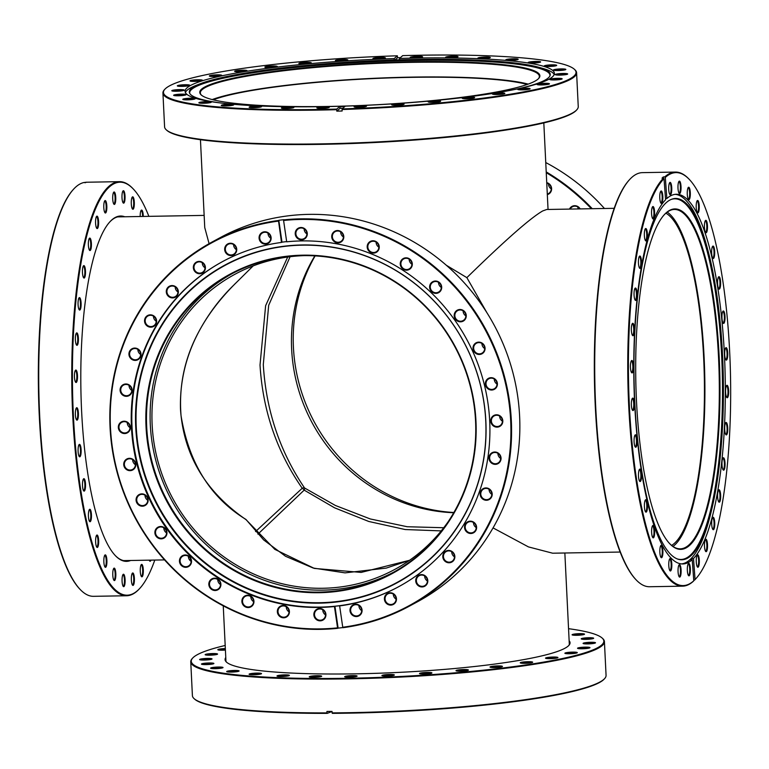 <?xml version="1.0" encoding="UTF-8"?>
<svg xmlns="http://www.w3.org/2000/svg" width="769" height="769" viewBox="0 0 769 769"><rect width="100%" height="100%" fill="white"/><g stroke="black" fill="none" stroke-linecap="round" stroke-linejoin="round"><path stroke-width="1.15" d="M665.887 213.176A167.825 41.449 -91 0 1 703.635 357.364A167.825 41.449 -91 0 1 671.616 545.413M255.558 531.571L302.227 488.257C276.869 451.816 262.796 410.733 260.018 365.015L265.622 305.697L287.683 257.029M290.105 256.711L268.679 305.303L263.296 364.612C266.064 410.338 279.81 451.451 304.553 487.979L335.419 505.493L370.283 518.96L407.234 526.736L443.742 527.736M453.739 512.74A167.825 161.307 61.6 0 1 291.653 349.28A167.825 161.307 61.6 0 1 314.848 255.875M246.455 520.007L246.455 520.007A2.711 2.711 0 0 0 245.744 519.315L245.744 519.315A2.711 1.307 -56.2 0 1 246.003 519.633A2.711 1.692 -35 0 1 246.455 520.007L263.632 539.905L285.568 556.295L313.233 568.051L345.041 572.876L386.278 568.089L409.55 560.303L361.151 572.415L314.348 568.416L274.841 549.374L246.003 519.633C205.458 491.66 183.628 454.912 180.494 409.387C179.158 363.641 197.162 321.971 234.497 284.376L253.184 265.891L234.689 284.174A2.711 2.076 -142.3 0 1 234.497 284.376A2.711 0.923 45.6 0 1 234.439 284.453A2.711 2.711 0 0 0 234.689 284.174A2.711 2.076 -142.3 0 0 234.843 283.934M448.135 521.766A167.825 161.307 61.6 0 1 394.564 569.541A167.825 161.307 61.6 0 1 152.137 424.719A167.825 161.307 61.6 0 1 234.92 274.283A167.825 161.307 61.6 0 1 304.236 255.625M493.064 527.909L528.447 546.903L552.651 553.209L620.131 552.046M614.21 208.322L546.721 209.485L542.703 210.946C530.562 217.896 505.281 240.13 466.86 277.647L486.902 312.695M473.531 523.458L474.089 522.939M466.86 277.647L446.366 265.286M343.397 236.439L342.705 236.419M209.091 243.667L204.746 227.576L200.449 139.708M213.244 99.826A167.825 20.667 177.2 0 1 369.562 78.746A167.825 20.667 177.2 0 1 527.188 84.475M441.223 530.898L405.157 529.533L368.774 521.469L334.515 507.79L304.178 490.122L257.913 534.157M302.227 488.257A2.711 0.923 45.6 0 1 304.178 490.122A2.711 1.307 -56.2 0 0 304.553 487.979A2.711 1.692 -35 0 0 302.227 488.257M569.137 640.712A172.698 21.263 177.2 0 1 568.849 645.422A172.698 21.263 177.2 0 1 355.634 673.836A172.698 21.263 177.2 0 1 226.528 662.167A172.698 21.263 177.2 0 1 225.778 657.505M225.846 658.908A172.16 21.196 -2.8 0 0 225.634 660.11A172.16 21.196 -2.8 0 0 226.817 662.417M225.182 645.479A206.534 25.435 -2.8 0 0 192.711 658.024A206.534 25.435 -2.8 0 0 347.415 678.277A206.534 25.435 -2.8 0 0 602.098 638.001A206.534 25.435 -2.8 0 0 568.551 628.686M602.098 638.001L602.656 638.501A207.072 25.492 177.2 0 1 604.415 641.586A207.072 25.492 177.2 0 1 347.309 678.883A207.072 25.492 177.2 0 1 190.75 661.811A207.072 25.492 177.2 0 1 192.202 658.572L192.711 658.024M313.954 677.345A6.229 0.769 177.2 0 1 309.301 676.931A6.229 0.769 177.2 0 1 316.982 675.711A6.229 0.769 177.2 0 1 321.644 676.326A6.229 0.769 177.2 0 1 313.954 677.345M320.981 676.624A5.681 0.702 -2.8 0 0 316.876 676.326A5.681 0.702 -2.8 0 0 309.994 677.162M281.685 676.518A6.229 0.769 177.2 0 1 277.032 676.095A6.229 0.769 177.2 0 1 284.703 674.884A6.229 0.769 177.2 0 1 289.365 675.49A6.229 0.769 177.2 0 1 281.685 676.518M288.702 675.788A5.681 0.702 -2.8 0 0 284.597 675.49A5.681 0.702 -2.8 0 0 277.715 676.326M253.799 674.74A6.229 0.769 177.2 0 1 249.146 674.317A6.229 0.769 177.2 0 1 256.827 673.106A6.229 0.769 177.2 0 1 261.489 673.711A6.229 0.769 177.2 0 1 253.799 674.74M260.826 674.009A5.681 0.702 -2.8 0 0 256.721 673.711A5.681 0.702 -2.8 0 0 249.838 674.548M231.382 672.087A6.229 0.769 177.2 0 1 226.73 671.664A6.229 0.769 177.2 0 1 234.41 670.453A6.229 0.769 177.2 0 1 239.072 671.068A6.229 0.769 177.2 0 1 231.382 672.087M238.409 671.366A5.681 0.702 -2.8 0 0 234.305 671.058A5.681 0.702 -2.8 0 0 227.422 671.895M215.301 668.665A6.229 0.769 177.2 0 1 210.648 668.242A6.229 0.769 177.2 0 1 218.319 667.031A6.229 0.769 177.2 0 1 222.991 667.636A6.229 0.769 177.2 0 1 215.301 668.665M222.318 667.934A5.681 0.702 -2.8 0 0 218.213 667.636A5.681 0.702 -2.8 0 0 211.34 668.472M206.159 664.599A6.229 0.769 177.2 0 1 201.507 664.176A6.229 0.769 177.2 0 1 209.178 662.965A6.229 0.769 177.2 0 1 213.849 663.58A6.229 0.769 177.2 0 1 206.159 664.599M213.176 663.868A5.681 0.702 -2.8 0 0 209.072 663.57A5.681 0.702 -2.8 0 0 202.199 664.406M204.314 660.052A6.229 0.769 177.2 0 1 199.661 659.629A6.229 0.769 177.2 0 1 207.342 658.418A6.229 0.769 177.2 0 1 212.004 659.023A6.229 0.769 177.2 0 1 204.314 660.052M211.34 659.321A5.681 0.702 -2.8 0 0 207.236 659.023A5.681 0.702 -2.8 0 0 200.353 659.86M209.841 655.188A6.229 0.769 177.2 0 1 205.188 654.765A6.229 0.769 177.2 0 1 212.859 653.554A6.229 0.769 177.2 0 1 217.531 654.169A6.229 0.769 177.2 0 1 209.841 655.188M216.858 654.467A5.681 0.702 -2.8 0 0 212.753 654.159A5.681 0.702 -2.8 0 0 205.881 654.996M225.413 650.074A6.229 0.769 177.2 0 1 222.52 650.209A6.229 0.769 177.2 0 1 217.867 649.786A6.229 0.769 177.2 0 1 225.336 648.575M225.365 649.18A5.681 0.702 -2.8 0 0 218.559 650.016M576.788 635.29A6.229 0.769 177.2 0 1 572.136 634.877A6.229 0.769 177.2 0 1 579.816 633.656A6.229 0.769 177.2 0 1 584.478 634.271A6.229 0.769 177.2 0 1 576.788 635.29M583.815 634.569A5.681 0.702 -2.8 0 0 579.711 634.271A5.681 0.702 -2.8 0 0 572.828 635.107M585.93 639.356A6.229 0.769 177.2 0 1 581.277 638.943A6.229 0.769 177.2 0 1 588.958 637.722A6.229 0.769 177.2 0 1 593.62 638.337A6.229 0.769 177.2 0 1 585.93 639.356M592.957 638.635A5.681 0.702 -2.8 0 0 588.852 638.328A5.681 0.702 -2.8 0 0 581.97 639.174M587.776 643.913A6.229 0.769 177.2 0 1 583.123 643.49A6.229 0.769 177.2 0 1 590.794 642.278A6.229 0.769 177.2 0 1 595.466 642.884A6.229 0.769 177.2 0 1 587.776 643.913M594.793 643.182A5.681 0.702 -2.8 0 0 590.698 642.884A5.681 0.702 -2.8 0 0 583.815 643.72M582.248 648.767A6.229 0.769 177.2 0 1 577.596 648.344A6.229 0.769 177.2 0 1 585.276 647.133A6.229 0.769 177.2 0 1 589.938 647.748A6.229 0.769 177.2 0 1 582.248 648.767M589.275 648.046A5.681 0.702 -2.8 0 0 585.171 647.738A5.681 0.702 -2.8 0 0 578.288 648.584M569.569 653.756A6.229 0.769 177.2 0 1 564.917 653.333A6.229 0.769 177.2 0 1 572.597 652.122A6.229 0.769 177.2 0 1 577.259 652.727A6.229 0.769 177.2 0 1 569.569 653.756M576.587 653.025A5.681 0.702 -2.8 0 0 572.492 652.727A5.681 0.702 -2.8 0 0 565.609 653.563M550.22 658.668A6.229 0.769 177.2 0 1 545.567 658.245A6.229 0.769 177.2 0 1 553.247 657.034A6.229 0.769 177.2 0 1 557.909 657.639A6.229 0.769 177.2 0 1 550.22 658.668M557.246 657.937A5.681 0.702 -2.8 0 0 553.142 657.639A5.681 0.702 -2.8 0 0 546.259 658.475M524.948 663.33A6.229 0.769 177.2 0 1 520.296 662.907A6.229 0.769 177.2 0 1 527.967 661.696A6.229 0.769 177.2 0 1 532.638 662.301A6.229 0.769 177.2 0 1 524.948 663.33M531.965 662.599A5.681 0.702 -2.8 0 0 527.87 662.301A5.681 0.702 -2.8 0 0 520.988 663.138M494.717 667.55A6.229 0.769 177.2 0 1 490.064 667.127A6.229 0.769 177.2 0 1 497.745 665.916A6.229 0.769 177.2 0 1 502.407 666.521A6.229 0.769 177.2 0 1 494.717 667.55M501.744 666.819A5.681 0.702 -2.8 0 0 497.639 666.521A5.681 0.702 -2.8 0 0 490.757 667.357M460.698 671.174A6.229 0.769 177.2 0 1 456.046 670.751A6.229 0.769 177.2 0 1 463.726 669.539A6.229 0.769 177.2 0 1 468.388 670.145A6.229 0.769 177.2 0 1 460.698 671.174M467.725 670.443A5.681 0.702 -2.8 0 0 463.62 670.145A5.681 0.702 -2.8 0 0 456.738 670.981M424.2 674.057A6.229 0.769 177.2 0 1 419.547 673.634A6.229 0.769 177.2 0 1 427.218 672.423A6.229 0.769 177.2 0 1 431.88 673.038A6.229 0.769 177.2 0 1 424.2 674.057M431.217 673.336A5.681 0.702 -2.8 0 0 427.112 673.029A5.681 0.702 -2.8 0 0 420.23 673.865M386.615 676.095A6.229 0.769 177.2 0 1 381.953 675.672A6.229 0.769 177.2 0 1 389.633 674.461A6.229 0.769 177.2 0 1 394.295 675.076A6.229 0.769 177.2 0 1 386.615 676.095M393.632 675.374A5.681 0.702 -2.8 0 0 389.527 675.067A5.681 0.702 -2.8 0 0 382.645 675.903M349.386 677.21A6.229 0.769 177.2 0 1 344.733 676.787A6.229 0.769 177.2 0 1 352.413 675.576A6.229 0.769 177.2 0 1 357.076 676.182A6.229 0.769 177.2 0 1 349.386 677.21M356.412 676.48A5.681 0.702 -2.8 0 0 352.308 676.182A5.681 0.702 -2.8 0 0 345.425 677.018M604.617 678.623L604.107 679.181A206.534 25.435 177.2 0 1 349.126 713.151A206.534 25.435 177.2 0 1 332.304 713.353L332.093 712.882A207.072 25.492 -2.8 0 0 348.963 712.69A207.072 25.492 -2.8 0 0 604.617 678.623A207.072 25.492 -2.8 0 0 606.068 675.393L604.415 641.586M190.75 661.811L192.404 695.618A207.072 25.492 -2.8 0 0 194.163 698.704A207.072 25.492 -2.8 0 0 326.998 712.901L326.931 711.431A207.072 25.492 -2.8 0 0 332.025 711.412L332.093 712.882M326.998 712.901L327.209 713.372A206.534 25.435 177.2 0 1 194.72 699.204L194.163 698.704M327.209 713.372L332.025 711.479M568.579 645.7A172.16 21.196 -2.8 0 0 569.531 643.288A172.16 21.196 -2.8 0 0 569.204 642.115M411.155 61.741A170.266 20.965 177.2 0 1 538.694 78.438A170.266 20.965 177.2 0 1 328.488 106.449A170.266 20.965 177.2 0 1 201.209 94.943A170.266 20.965 177.2 0 1 411.155 61.741M538.425 78.717A169.718 20.898 -2.8 0 0 539.367 76.342A169.718 20.898 -2.8 0 0 411.05 62.356A169.718 20.898 -2.8 0 0 200.334 92.924A169.718 20.898 -2.8 0 0 201.497 95.193M576.798 109.813L576.289 110.371A206.534 25.435 177.2 0 1 321.307 144.341A206.534 25.435 177.2 0 1 166.902 130.394L166.344 129.894A207.072 25.492 -2.8 0 0 321.144 143.88A207.072 25.492 -2.8 0 0 576.798 109.813A207.072 25.492 -2.8 0 0 578.25 106.583L576.596 72.776A207.072 25.492 177.2 0 1 342.08 109.515L342.147 110.996A207.072 25.492 177.2 0 1 336.803 111.149L336.726 109.679A207.072 25.492 177.2 0 1 319.491 110.073A207.072 25.492 177.2 0 1 162.932 93.001A207.072 25.492 177.2 0 1 164.383 89.762L164.893 89.214A206.534 25.435 -2.8 0 0 319.596 109.467A206.534 25.435 -2.8 0 0 336.784 109.073L336.726 109.679M162.932 93.001L164.585 126.808A207.072 25.492 -2.8 0 0 166.344 129.894M361.815 105.651A6.229 0.769 177.2 0 1 366.477 106.266A6.229 0.769 177.2 0 1 358.796 107.285A6.229 0.769 177.2 0 1 354.134 106.862A6.229 0.769 177.2 0 1 361.815 105.651M365.813 106.564A5.681 0.702 -2.8 0 0 361.709 106.257A5.681 0.702 -2.8 0 0 354.826 107.093M399.399 103.613A6.229 0.769 177.2 0 1 404.061 104.228A6.229 0.769 177.2 0 1 396.381 105.247A6.229 0.769 177.2 0 1 391.719 104.824A6.229 0.769 177.2 0 1 399.399 103.613M403.398 104.526A5.681 0.702 -2.8 0 0 399.294 104.219A5.681 0.702 -2.8 0 0 392.411 105.055M435.908 100.729A6.229 0.769 177.2 0 1 440.57 101.335A6.229 0.769 177.2 0 1 432.88 102.364A6.229 0.769 177.2 0 1 428.227 101.941A6.229 0.769 177.2 0 1 435.908 100.729M439.906 101.633A5.681 0.702 -2.8 0 0 435.802 101.335A5.681 0.702 -2.8 0 0 428.919 102.171M469.926 97.105A6.229 0.769 177.2 0 1 474.588 97.711A6.229 0.769 177.2 0 1 466.898 98.74A6.229 0.769 177.2 0 1 462.246 98.317A6.229 0.769 177.2 0 1 469.926 97.105M473.925 98.009A5.681 0.702 -2.8 0 0 469.821 97.711A5.681 0.702 -2.8 0 0 462.938 98.547M500.148 92.886A6.229 0.769 177.2 0 1 504.82 93.491A6.229 0.769 177.2 0 1 497.13 94.52A6.229 0.769 177.2 0 1 492.477 94.097A6.229 0.769 177.2 0 1 500.148 92.886M504.147 93.789A5.681 0.702 -2.8 0 0 500.042 93.491A5.681 0.702 -2.8 0 0 493.169 94.327M525.429 88.224A6.229 0.769 177.2 0 1 530.091 88.829A6.229 0.769 177.2 0 1 522.401 89.858A6.229 0.769 177.2 0 1 517.748 89.435A6.229 0.769 177.2 0 1 525.429 88.224M529.428 89.127A5.681 0.702 -2.8 0 0 525.323 88.829A5.681 0.702 -2.8 0 0 518.441 89.665M544.769 83.312A6.229 0.769 177.2 0 1 549.441 83.917A6.229 0.769 177.2 0 1 541.751 84.946A6.229 0.769 177.2 0 1 537.098 84.523A6.229 0.769 177.2 0 1 544.769 83.312M548.768 84.215A5.681 0.702 -2.8 0 0 544.673 83.917A5.681 0.702 -2.8 0 0 537.791 84.753M557.458 78.323A6.229 0.769 177.2 0 1 562.12 78.938A6.229 0.769 177.2 0 1 554.43 79.957A6.229 0.769 177.2 0 1 549.777 79.534A6.229 0.769 177.2 0 1 557.458 78.323M561.457 79.236A5.681 0.702 -2.8 0 0 557.352 78.928A5.681 0.702 -2.8 0 0 550.469 79.765M562.975 73.468A6.229 0.769 177.2 0 1 567.647 74.074A6.229 0.769 177.2 0 1 559.957 75.102A6.229 0.769 177.2 0 1 555.305 74.68A6.229 0.769 177.2 0 1 562.975 73.468M566.974 74.372A5.681 0.702 -2.8 0 0 562.87 74.074A5.681 0.702 -2.8 0 0 555.997 74.91M561.139 68.912A6.229 0.769 177.2 0 1 565.801 69.527A6.229 0.769 177.2 0 1 558.111 70.546A6.229 0.769 177.2 0 1 553.459 70.133A6.229 0.769 177.2 0 1 561.139 68.912M565.128 69.825A5.681 0.702 -2.8 0 0 561.034 69.518A5.681 0.702 -2.8 0 0 554.151 70.364M551.998 64.846A6.229 0.769 177.2 0 1 556.66 65.461A6.229 0.769 177.2 0 1 548.97 66.48A6.229 0.769 177.2 0 1 544.317 66.067A6.229 0.769 177.2 0 1 551.998 64.846M555.997 65.759A5.681 0.702 -2.8 0 0 551.892 65.461A5.681 0.702 -2.8 0 0 545.01 66.297M535.906 61.424A6.229 0.769 177.2 0 1 540.569 62.039A6.229 0.769 177.2 0 1 532.888 63.058A6.229 0.769 177.2 0 1 528.226 62.635A6.229 0.769 177.2 0 1 535.906 61.424M539.905 62.337A5.681 0.702 -2.8 0 0 535.801 62.029A5.681 0.702 -2.8 0 0 528.918 62.866M513.49 58.771A6.229 0.769 177.2 0 1 518.152 59.386A6.229 0.769 177.2 0 1 510.472 60.405A6.229 0.769 177.2 0 1 505.819 59.992A6.229 0.769 177.2 0 1 513.49 58.771M517.489 59.684A5.681 0.702 -2.8 0 0 513.384 59.386A5.681 0.702 -2.8 0 0 506.511 60.222M485.614 57.002A6.229 0.769 177.2 0 1 490.276 57.608A6.229 0.769 177.2 0 1 482.586 58.636A6.229 0.769 177.2 0 1 477.934 58.213A6.229 0.769 177.2 0 1 485.614 57.002M489.613 57.906A5.681 0.702 -2.8 0 0 485.508 57.608A5.681 0.702 -2.8 0 0 478.626 58.444M453.335 56.166A6.229 0.769 177.2 0 1 457.997 56.771A6.229 0.769 177.2 0 1 450.317 57.8A6.229 0.769 177.2 0 1 445.655 57.377A6.229 0.769 177.2 0 1 453.335 56.166M457.334 57.069A5.681 0.702 -2.8 0 0 453.229 56.771A5.681 0.702 -2.8 0 0 446.347 57.608M417.903 56.31A6.229 0.769 177.2 0 1 422.566 56.916A6.229 0.769 177.2 0 1 414.885 57.944A6.229 0.769 177.2 0 1 410.233 57.521A6.229 0.769 177.2 0 1 417.903 56.31M421.902 57.214A5.681 0.702 -2.8 0 0 417.798 56.916A5.681 0.702 -2.8 0 0 410.925 57.752M380.684 57.415A6.229 0.769 177.2 0 1 385.346 58.031A6.229 0.769 177.2 0 1 377.656 59.05A6.229 0.769 177.2 0 1 373.003 58.627A6.229 0.769 177.2 0 1 380.684 57.415M384.683 58.329A5.681 0.702 -2.8 0 0 380.578 58.021A5.681 0.702 -2.8 0 0 373.696 58.857M343.099 59.453A6.229 0.769 177.2 0 1 347.761 60.069A6.229 0.769 177.2 0 1 340.071 61.087A6.229 0.769 177.2 0 1 335.419 60.664A6.229 0.769 177.2 0 1 343.099 59.453M347.098 60.367A5.681 0.702 -2.8 0 0 342.993 60.059A5.681 0.702 -2.8 0 0 336.111 60.895M306.591 62.337A6.229 0.769 177.2 0 1 311.253 62.952A6.229 0.769 177.2 0 1 303.572 63.971A6.229 0.769 177.2 0 1 298.92 63.558A6.229 0.769 177.2 0 1 306.591 62.337M310.589 63.25A5.681 0.702 -2.8 0 0 306.485 62.952A5.681 0.702 -2.8 0 0 299.612 63.789M272.572 65.961A6.229 0.769 177.2 0 1 277.234 66.576A6.229 0.769 177.2 0 1 269.554 67.595A6.229 0.769 177.2 0 1 264.892 67.182A6.229 0.769 177.2 0 1 272.572 65.961M276.571 66.874A5.681 0.702 -2.8 0 0 272.466 66.576A5.681 0.702 -2.8 0 0 265.584 67.412M242.35 70.19A6.229 0.769 177.2 0 1 247.012 70.796A6.229 0.769 177.2 0 1 239.322 71.825A6.229 0.769 177.2 0 1 234.67 71.402A6.229 0.769 177.2 0 1 242.35 70.19M246.34 71.094A5.681 0.702 -2.8 0 0 242.245 70.796A5.681 0.702 -2.8 0 0 235.362 71.632M217.069 74.843A6.229 0.769 177.2 0 1 221.732 75.458A6.229 0.769 177.2 0 1 214.051 76.477A6.229 0.769 177.2 0 1 209.399 76.064A6.229 0.769 177.2 0 1 217.069 74.843M221.068 75.756A5.681 0.702 -2.8 0 0 216.964 75.458A5.681 0.702 -2.8 0 0 210.091 76.294M197.72 79.765A6.229 0.769 177.2 0 1 202.391 80.37A6.229 0.769 177.2 0 1 194.701 81.399A6.229 0.769 177.2 0 1 190.049 80.976A6.229 0.769 177.2 0 1 197.72 79.765M201.718 80.668A5.681 0.702 -2.8 0 0 197.614 80.37A5.681 0.702 -2.8 0 0 190.741 81.206M185.041 84.744A6.229 0.769 177.2 0 1 189.703 85.359A6.229 0.769 177.2 0 1 182.022 86.378A6.229 0.769 177.2 0 1 177.37 85.955A6.229 0.769 177.2 0 1 185.041 84.744M189.039 85.657A5.681 0.702 -2.8 0 0 184.935 85.349A5.681 0.702 -2.8 0 0 178.062 86.186M179.523 89.608A6.229 0.769 177.2 0 1 184.185 90.213A6.229 0.769 177.2 0 1 176.495 91.242A6.229 0.769 177.2 0 1 171.843 90.819A6.229 0.769 177.2 0 1 179.523 89.608M183.512 90.511A5.681 0.702 -2.8 0 0 179.417 90.213A5.681 0.702 -2.8 0 0 172.535 91.05M181.359 94.154A6.229 0.769 177.2 0 1 186.021 94.77A6.229 0.769 177.2 0 1 178.341 95.789A6.229 0.769 177.2 0 1 173.688 95.366A6.229 0.769 177.2 0 1 181.359 94.154M185.358 95.058A5.681 0.702 -2.8 0 0 181.253 94.76A5.681 0.702 -2.8 0 0 174.38 95.596M190.501 98.221A6.229 0.769 177.2 0 1 195.163 98.826A6.229 0.769 177.2 0 1 187.482 99.855A6.229 0.769 177.2 0 1 182.83 99.432A6.229 0.769 177.2 0 1 190.501 98.221M194.499 99.124A5.681 0.702 -2.8 0 0 190.395 98.826A5.681 0.702 -2.8 0 0 183.522 99.662M206.592 101.643A6.229 0.769 177.2 0 1 211.254 102.258A6.229 0.769 177.2 0 1 203.564 103.277A6.229 0.769 177.2 0 1 198.911 102.854A6.229 0.769 177.2 0 1 206.592 101.643M210.591 102.556A5.681 0.702 -2.8 0 0 206.486 102.248A5.681 0.702 -2.8 0 0 199.604 103.084M229.008 104.296A6.229 0.769 177.2 0 1 233.67 104.901A6.229 0.769 177.2 0 1 225.98 105.93A6.229 0.769 177.2 0 1 221.328 105.507A6.229 0.769 177.2 0 1 229.008 104.296M232.997 105.199A5.681 0.702 -2.8 0 0 228.902 104.901A5.681 0.702 -2.8 0 0 222.02 105.738M256.884 106.074A6.229 0.769 177.2 0 1 261.547 106.68A6.229 0.769 177.2 0 1 253.866 107.708A6.229 0.769 177.2 0 1 249.204 107.285A6.229 0.769 177.2 0 1 256.884 106.074M260.883 106.978A5.681 0.702 -2.8 0 0 256.779 106.68A5.681 0.702 -2.8 0 0 249.896 107.516M289.163 106.901A6.229 0.769 177.2 0 1 293.825 107.516A6.229 0.769 177.2 0 1 286.135 108.535A6.229 0.769 177.2 0 1 281.483 108.121A6.229 0.769 177.2 0 1 289.163 106.901M293.162 107.814A5.681 0.702 -2.8 0 0 289.057 107.516A5.681 0.702 -2.8 0 0 282.175 108.352M324.595 106.766A6.229 0.769 177.2 0 1 329.257 107.372A6.229 0.769 177.2 0 1 321.567 108.4A6.229 0.769 177.2 0 1 316.915 107.977A6.229 0.769 177.2 0 1 324.595 106.766M328.594 107.67A5.681 0.702 -2.8 0 0 324.489 107.372A5.681 0.702 -2.8 0 0 317.607 108.208M223.27 103.286A180.686 22.243 177.2 0 1 189.549 93.049A180.686 22.243 177.2 0 1 199.748 83.946A180.686 22.243 177.2 0 1 413.645 59.501A180.686 22.243 177.2 0 1 539.069 67.355A180.686 22.243 177.2 0 1 550.114 75.41A180.686 22.243 177.2 0 1 517.556 88.896M344.887 106.487A180.686 22.243 177.2 0 1 339.975 106.631M189.76 93.472A180.359 22.205 177.2 0 1 413.607 60.424A180.359 22.205 177.2 0 1 549.941 75.852M185.387 92.559A184.877 22.762 177.2 0 1 195.874 85.474L199.748 83.946M400.409 57.646A207.072 25.492 177.2 0 0 397.525 57.733L397.342 55.791L394.17 58.588A184.877 22.762 177.2 0 0 185.079 91.386A184.877 22.762 177.2 0 0 324.854 106.622A184.877 22.762 177.2 0 0 339.956 106.276L340.052 108.294A184.877 22.762 -2.8 0 0 342.926 108.208M539.069 67.355L543.077 68.499A184.877 22.762 177.2 0 1 554.199 74.526M414.616 58.079A184.877 22.762 177.2 0 1 554.391 73.324A184.877 22.762 177.2 0 1 345.3 106.122L342.128 108.91A206.534 25.435 -2.8 0 0 574.28 69.191A206.534 25.435 -2.8 0 0 402.696 55.628L399.515 58.425A184.877 22.762 177.2 0 1 414.616 58.079M528.226 84.109A169.718 20.898 -2.8 0 0 411.771 77.111A169.718 20.898 -2.8 0 0 212.177 99.566M397.342 55.791A206.534 25.435 -2.8 0 0 164.893 89.214M339.956 106.276L336.784 109.073M574.28 69.191L574.837 69.691A207.072 25.492 177.2 0 1 576.596 72.776M394.237 59.982L394.17 58.588M399.515 58.425L399.592 59.819M342.08 109.515L342.128 108.91M340.052 108.294L336.803 111.149M397.525 57.733L394.997 59.953M302.746 255.173A170.266 163.653 61.6 0 1 475.963 421.095A170.266 163.653 61.6 0 1 319.25 592.707A170.266 163.653 61.6 0 1 146.033 426.785A170.266 163.653 61.6 0 1 302.746 255.173M319.356 592.101A169.718 163.134 -118.4 0 0 391.854 573.165A169.718 163.134 -118.4 0 0 469.301 382.558A169.718 163.134 -118.4 0 0 302.899 255.644A169.718 163.134 -118.4 0 0 230.402 274.571A169.718 163.134 -118.4 0 0 152.954 465.178A169.718 163.134 -118.4 0 0 319.356 592.101M409.195 606.251L417.471 601.771A207.072 199.036 -118.4 0 0 511.971 369.216A207.072 199.036 -118.4 0 0 308.946 214.368A207.072 199.036 -118.4 0 0 220.492 237.467L212.206 241.947A207.072 199.036 61.6 0 1 278.455 220.501L278.811 220.299A207.072 199.036 61.6 0 1 284.011 219.684L283.646 219.886A207.072 199.036 61.6 0 1 300.66 218.848A207.072 199.036 61.6 0 1 503.695 373.696A207.072 199.036 61.6 0 1 409.195 606.251A207.072 199.036 61.6 0 1 342.955 627.706L342.743 627.244A206.534 198.517 -118.4 0 0 508.732 400.668A206.534 198.517 -118.4 0 0 283.588 220.482L283.646 219.886M355.73 604.213A6.229 5.989 61.6 0 1 362.064 610.278A6.229 5.989 61.6 0 1 356.335 616.555A6.229 5.989 61.6 0 1 350.001 610.49A6.229 5.989 61.6 0 1 355.73 604.213M356.441 615.95A5.681 5.46 -118.4 0 0 361.468 608.923A5.681 5.46 -118.4 0 0 353.461 605.309A5.681 5.46 -118.4 0 0 356.441 615.95M390.133 592.764A6.229 5.989 61.6 0 1 396.468 598.84A6.229 5.989 61.6 0 1 390.739 605.107A6.229 5.989 61.6 0 1 384.404 599.041A6.229 5.989 61.6 0 1 390.133 592.764M390.844 604.501A5.681 5.46 -118.4 0 0 395.862 597.484A5.681 5.46 -118.4 0 0 387.864 593.87A5.681 5.46 -118.4 0 0 390.844 604.501M421.47 574.606A6.229 5.989 61.6 0 1 427.804 580.682A6.229 5.989 61.6 0 1 422.066 586.949A6.229 5.989 61.6 0 1 415.731 580.883A6.229 5.989 61.6 0 1 421.47 574.606M422.171 586.343A5.681 5.46 -118.4 0 0 427.199 579.326A5.681 5.46 -118.4 0 0 419.192 575.712A5.681 5.46 -118.4 0 0 422.171 586.343M448.529 550.431A6.229 5.989 61.6 0 1 454.854 556.496A6.229 5.989 61.6 0 1 449.125 562.773A6.229 5.989 61.6 0 1 442.79 556.708A6.229 5.989 61.6 0 1 448.529 550.431M449.231 562.168A5.681 5.46 -118.4 0 0 454.258 555.151A5.681 5.46 -118.4 0 0 446.251 551.536A5.681 5.46 -118.4 0 0 449.231 562.168M470.272 521.171A6.229 5.989 61.6 0 1 476.607 527.236A6.229 5.989 61.6 0 1 470.868 533.503A6.229 5.989 61.6 0 1 464.543 527.438A6.229 5.989 61.6 0 1 470.272 521.171M470.974 532.898A5.681 5.46 -118.4 0 0 476.001 525.881A5.681 5.46 -118.4 0 0 467.994 522.266A5.681 5.46 -118.4 0 0 470.974 532.898M485.864 487.931A6.229 5.989 61.6 0 1 492.198 494.006A6.229 5.989 61.6 0 1 486.469 500.273A6.229 5.989 61.6 0 1 480.135 494.207A6.229 5.989 61.6 0 1 485.864 487.931M486.575 499.667A5.681 5.46 -118.4 0 0 491.593 492.65A5.681 5.46 -118.4 0 0 483.595 489.036A5.681 5.46 -118.4 0 0 486.575 499.667M494.717 452.018A6.229 5.989 61.6 0 1 501.052 458.084A6.229 5.989 61.6 0 1 495.323 464.361A6.229 5.989 61.6 0 1 488.988 458.295A6.229 5.989 61.6 0 1 494.717 452.018M495.419 463.745A5.681 5.46 -118.4 0 0 500.446 456.728A5.681 5.46 -118.4 0 0 492.448 453.114A5.681 5.46 -118.4 0 0 495.419 463.745M496.476 414.789A6.229 5.989 61.6 0 1 502.811 420.854A6.229 5.989 61.6 0 1 497.082 427.131A6.229 5.989 61.6 0 1 490.747 421.066A6.229 5.989 61.6 0 1 496.476 414.789M497.187 426.526A5.681 5.46 -118.4 0 0 502.205 419.509A5.681 5.46 -118.4 0 0 494.207 415.885A5.681 5.46 -118.4 0 0 497.187 426.526M491.083 377.685A6.229 5.989 61.6 0 1 497.408 383.75A6.229 5.989 61.6 0 1 491.679 390.027A6.229 5.989 61.6 0 1 485.345 383.962A6.229 5.989 61.6 0 1 491.083 377.685M491.785 389.422A5.681 5.46 -118.4 0 0 496.812 382.404A5.681 5.46 -118.4 0 0 488.805 378.79A5.681 5.46 -118.4 0 0 491.785 389.422M478.731 342.138A6.229 5.989 61.6 0 1 485.066 348.203A6.229 5.989 61.6 0 1 479.337 354.48A6.229 5.989 61.6 0 1 473.002 348.405A6.229 5.989 61.6 0 1 478.731 342.138M479.443 353.865A5.681 5.46 -118.4 0 0 484.47 346.848A5.681 5.46 -118.4 0 0 476.463 343.234A5.681 5.46 -118.4 0 0 479.443 353.865M459.92 309.494A6.229 5.989 61.6 0 1 466.254 315.559A6.229 5.989 61.6 0 1 460.525 321.836A6.229 5.989 61.6 0 1 454.191 315.771A6.229 5.989 61.6 0 1 459.92 309.494M460.621 321.231A5.681 5.46 -118.4 0 0 465.649 314.213A5.681 5.46 -118.4 0 0 457.651 310.599A5.681 5.46 -118.4 0 0 460.621 321.231M435.35 281.031A6.229 5.989 61.6 0 1 441.685 287.097A6.229 5.989 61.6 0 1 435.956 293.373A6.229 5.989 61.6 0 1 429.621 287.298A6.229 5.989 61.6 0 1 435.35 281.031M436.061 292.758A5.681 5.46 -118.4 0 0 441.079 285.741A5.681 5.46 -118.4 0 0 433.082 282.127A5.681 5.46 -118.4 0 0 436.061 292.758M405.974 257.826A6.229 5.989 61.6 0 1 412.309 263.892A6.229 5.989 61.6 0 1 406.58 270.169A6.229 5.989 61.6 0 1 400.245 264.094A6.229 5.989 61.6 0 1 405.974 257.826M406.686 269.554A5.681 5.46 -118.4 0 0 411.703 262.537A5.681 5.46 -118.4 0 0 403.706 258.922A5.681 5.46 -118.4 0 0 406.686 269.554M372.917 240.774A6.229 5.989 61.6 0 1 379.252 246.839A6.229 5.989 61.6 0 1 373.523 253.116A6.229 5.989 61.6 0 1 367.188 247.051A6.229 5.989 61.6 0 1 372.917 240.774M373.628 252.511A5.681 5.46 -118.4 0 0 378.646 245.494A5.681 5.46 -118.4 0 0 370.648 241.87A5.681 5.46 -118.4 0 0 373.628 252.511M337.456 230.537A6.229 5.989 61.6 0 1 343.791 236.602A6.229 5.989 61.6 0 1 338.062 242.879A6.229 5.989 61.6 0 1 331.727 236.814A6.229 5.989 61.6 0 1 337.456 230.537M338.168 242.273A5.681 5.46 -118.4 0 0 343.185 235.256A5.681 5.46 -118.4 0 0 335.188 231.632A5.681 5.46 -118.4 0 0 338.168 242.273M300.948 227.499A6.229 5.989 61.6 0 1 307.283 233.565A6.229 5.989 61.6 0 1 301.554 239.841A6.229 5.989 61.6 0 1 295.219 233.776A6.229 5.989 61.6 0 1 300.948 227.499M301.659 239.236A5.681 5.46 -118.4 0 0 306.687 232.219A5.681 5.46 -118.4 0 0 298.68 228.604A5.681 5.46 -118.4 0 0 301.659 239.236M264.805 231.786A6.229 5.989 61.6 0 1 271.14 237.852A6.229 5.989 61.6 0 1 265.411 244.129A6.229 5.989 61.6 0 1 259.076 238.063A6.229 5.989 61.6 0 1 264.805 231.786M265.516 243.523A5.681 5.46 -118.4 0 0 270.534 236.506A5.681 5.46 -118.4 0 0 262.537 232.892A5.681 5.46 -118.4 0 0 265.516 243.523M230.402 243.235A6.229 5.989 61.6 0 1 236.737 249.3A6.229 5.989 61.6 0 1 231.008 255.577A6.229 5.989 61.6 0 1 224.673 249.502A6.229 5.989 61.6 0 1 230.402 243.235M231.113 254.962A5.681 5.46 -118.4 0 0 236.131 247.945A5.681 5.46 -118.4 0 0 228.133 244.331A5.681 5.46 -118.4 0 0 231.113 254.962M199.075 261.393A6.229 5.989 61.6 0 1 205.41 267.458A6.229 5.989 61.6 0 1 199.68 273.735A6.229 5.989 61.6 0 1 193.346 267.67A6.229 5.989 61.6 0 1 199.075 261.393M199.777 273.13A5.681 5.46 -118.4 0 0 204.804 266.103A5.681 5.46 -118.4 0 0 196.806 262.489A5.681 5.46 -118.4 0 0 199.777 273.13M172.016 285.568A6.229 5.989 61.6 0 1 178.35 291.634A6.229 5.989 61.6 0 1 172.621 297.911A6.229 5.989 61.6 0 1 166.287 291.845A6.229 5.989 61.6 0 1 172.016 285.568M172.727 297.305A5.681 5.46 -118.4 0 0 177.745 290.288A5.681 5.46 -118.4 0 0 169.747 286.664A5.681 5.46 -118.4 0 0 172.727 297.305M150.272 314.838A6.229 5.989 61.6 0 1 156.607 320.904A6.229 5.989 61.6 0 1 150.868 327.181A6.229 5.989 61.6 0 1 144.543 321.106A6.229 5.989 61.6 0 1 150.272 314.838M150.974 326.565A5.681 5.46 -118.4 0 0 156.001 319.548A5.681 5.46 -118.4 0 0 147.994 315.934A5.681 5.46 -118.4 0 0 150.974 326.565M134.671 348.069A6.229 5.989 61.6 0 1 141.006 354.134A6.229 5.989 61.6 0 1 135.277 360.411A6.229 5.989 61.6 0 1 128.942 354.336A6.229 5.989 61.6 0 1 134.671 348.069M135.382 359.796A5.681 5.46 -118.4 0 0 140.4 352.779A5.681 5.46 -118.4 0 0 132.403 349.164A5.681 5.46 -118.4 0 0 135.382 359.796M125.828 383.981A6.229 5.989 61.6 0 1 132.162 390.056A6.229 5.989 61.6 0 1 126.424 396.323A6.229 5.989 61.6 0 1 120.089 390.258A6.229 5.989 61.6 0 1 125.828 383.981M126.529 395.718A5.681 5.46 -118.4 0 0 131.557 388.701A5.681 5.46 -118.4 0 0 123.549 385.086A5.681 5.46 -118.4 0 0 126.529 395.718M124.059 421.21A6.229 5.989 61.6 0 1 130.394 427.276A6.229 5.989 61.6 0 1 124.665 433.553A6.229 5.989 61.6 0 1 118.33 427.487A6.229 5.989 61.6 0 1 124.059 421.21M124.77 432.947A5.681 5.46 -118.4 0 0 129.798 425.93A5.681 5.46 -118.4 0 0 121.79 422.306A5.681 5.46 -118.4 0 0 124.77 432.947M129.461 458.314A6.229 5.989 61.6 0 1 135.796 464.38A6.229 5.989 61.6 0 1 130.067 470.657A6.229 5.989 61.6 0 1 123.732 464.591A6.229 5.989 61.6 0 1 129.461 458.314M130.172 470.051A5.681 5.46 -118.4 0 0 135.19 463.025A5.681 5.46 -118.4 0 0 127.193 459.41A5.681 5.46 -118.4 0 0 130.172 470.051M141.804 493.871A6.229 5.989 61.6 0 1 148.138 499.937A6.229 5.989 61.6 0 1 142.409 506.204A6.229 5.989 61.6 0 1 136.075 500.138A6.229 5.989 61.6 0 1 141.804 493.871M142.515 505.598A5.681 5.46 -118.4 0 0 147.533 498.581A5.681 5.46 -118.4 0 0 139.535 494.967A5.681 5.46 -118.4 0 0 142.515 505.598M160.625 526.505A6.229 5.989 61.6 0 1 166.96 532.571A6.229 5.989 61.6 0 1 161.221 538.848A6.229 5.989 61.6 0 1 154.886 532.782A6.229 5.989 61.6 0 1 160.625 526.505M161.327 538.242A5.681 5.46 -118.4 0 0 166.354 531.225A5.681 5.46 -118.4 0 0 158.347 527.601A5.681 5.46 -118.4 0 0 161.327 538.242M185.194 554.968A6.229 5.989 61.6 0 1 191.519 561.043A6.229 5.989 61.6 0 1 185.79 567.311A6.229 5.989 61.6 0 1 179.456 561.245A6.229 5.989 61.6 0 1 185.194 554.968M185.896 566.705A5.681 5.46 -118.4 0 0 190.923 559.688A5.681 5.46 -118.4 0 0 182.916 556.074A5.681 5.46 -118.4 0 0 185.896 566.705M214.57 578.173A6.229 5.989 61.6 0 1 220.895 584.248A6.229 5.989 61.6 0 1 215.166 590.515A6.229 5.989 61.6 0 1 208.832 584.45A6.229 5.989 61.6 0 1 214.57 578.173M215.272 589.91A5.681 5.46 -118.4 0 0 220.299 582.892A5.681 5.46 -118.4 0 0 212.292 579.278A5.681 5.46 -118.4 0 0 215.272 589.91M247.618 595.225A6.229 5.989 61.6 0 1 253.953 601.291A6.229 5.989 61.6 0 1 248.224 607.568A6.229 5.989 61.6 0 1 241.889 601.502A6.229 5.989 61.6 0 1 247.618 595.225M248.329 606.962A5.681 5.46 -118.4 0 0 253.347 599.945A5.681 5.46 -118.4 0 0 245.349 596.321A5.681 5.46 -118.4 0 0 248.329 606.962M283.079 605.463A6.229 5.989 61.6 0 1 289.413 611.528A6.229 5.989 61.6 0 1 283.684 617.805A6.229 5.989 61.6 0 1 277.349 611.74A6.229 5.989 61.6 0 1 283.079 605.463M283.79 617.199A5.681 5.46 -118.4 0 0 288.808 610.182A5.681 5.46 -118.4 0 0 280.81 606.568A5.681 5.46 -118.4 0 0 283.79 617.199M319.587 608.5A6.229 5.989 61.6 0 1 325.921 614.566A6.229 5.989 61.6 0 1 320.192 620.843A6.229 5.989 61.6 0 1 313.858 614.777A6.229 5.989 61.6 0 1 319.587 608.5M320.298 620.237A5.681 5.46 -118.4 0 0 325.316 613.21A5.681 5.46 -118.4 0 0 317.318 609.596A5.681 5.46 -118.4 0 0 320.298 620.237M302.025 244.965A180.686 173.669 61.6 0 1 485.845 421.037A180.686 173.669 61.6 0 1 319.548 603.146A180.686 173.669 61.6 0 1 135.728 427.074A180.686 173.669 61.6 0 1 302.025 244.965M302.255 245.167A180.359 173.361 61.6 0 1 485.748 420.931A180.359 173.361 61.6 0 1 319.741 602.713A180.359 173.361 61.6 0 1 136.248 426.949A180.359 173.361 61.6 0 1 302.255 245.167M398.794 586.641A184.877 177.697 61.6 0 1 320.115 607.106A184.877 177.697 61.6 0 1 138.901 469.023A184.877 177.697 61.6 0 1 222.923 261.383M278.455 220.501L281.502 242.427A184.877 177.697 61.6 0 0 222.635 261.547A184.877 177.697 61.6 0 0 138.266 469.177A184.877 177.697 61.6 0 0 319.529 607.423A184.877 177.697 61.6 0 0 334.448 606.53L334.938 606.26A184.877 177.697 -118.4 0 0 340.138 605.645L339.638 605.914A184.877 177.697 61.6 0 0 398.505 586.795A184.877 177.697 61.6 0 0 482.874 379.165A184.877 177.697 61.6 0 0 301.611 240.918A184.877 177.697 61.6 0 0 286.693 241.812L283.588 220.482M278.397 221.107A206.534 198.517 -118.4 0 0 111.332 439.003A206.534 198.517 -118.4 0 0 320.586 628.888A206.534 198.517 -118.4 0 0 337.553 627.86L337.754 628.321A207.072 199.036 61.6 0 1 320.74 629.359A207.072 199.036 61.6 0 1 117.715 474.502A207.072 199.036 61.6 0 1 212.206 241.947M232.219 273.61A169.718 163.134 -118.4 0 0 156.857 464.255A169.718 163.134 -118.4 0 0 322.97 590.14A169.718 163.134 -118.4 0 0 393.651 572.174M334.448 606.53L337.553 627.86M342.887 627.562A207.072 199.036 61.6 0 1 338.12 628.119L337.754 628.321M342.743 627.244L339.638 605.914M286.664 241.601A184.877 177.697 -118.4 0 0 281.992 242.168L281.502 242.427M325.537 614.902A5.681 5.46 61.6 0 1 322.788 609.817M289.029 611.864A5.681 5.46 61.6 0 1 286.279 606.789M253.568 601.627A5.681 5.46 61.6 0 1 250.819 596.552M220.511 584.575A5.681 5.46 61.6 0 1 217.762 579.499M191.135 561.37A5.681 5.46 61.6 0 1 188.386 556.295M166.565 532.907A5.681 5.46 61.6 0 1 163.826 527.822M147.754 500.263A5.681 5.46 61.6 0 1 145.005 495.188M135.402 464.716A5.681 5.46 61.6 0 1 132.662 459.631M130.009 427.612A5.681 5.46 61.6 0 1 127.26 422.537M131.768 390.383A5.681 5.46 61.6 0 1 129.029 385.307M140.621 354.471A5.681 5.46 61.6 0 1 137.872 349.386M156.213 321.24A5.681 5.46 61.6 0 1 153.473 316.155M177.956 291.97A5.681 5.46 61.6 0 1 175.217 286.885M205.015 267.795A5.681 5.46 61.6 0 1 202.276 262.71M236.352 249.637A5.681 5.46 61.6 0 1 233.603 244.552M270.755 238.188A5.681 5.46 61.6 0 1 268.006 233.113M306.898 233.901A5.681 5.46 61.6 0 1 304.149 228.826M343.407 236.939A5.681 5.46 61.6 0 1 340.657 231.853M378.867 247.176A5.681 5.46 61.6 0 1 376.118 242.1M411.915 264.228A5.681 5.46 61.6 0 1 409.175 259.143M441.291 287.433A5.681 5.46 61.6 0 1 438.551 282.348M465.86 315.896A5.681 5.46 61.6 0 1 463.121 310.82M484.681 348.54A5.681 5.46 61.6 0 1 481.932 343.455M497.024 384.087A5.681 5.46 61.6 0 1 494.275 379.011M502.417 421.191A5.681 5.46 61.6 0 1 499.677 416.116M500.657 458.42A5.681 5.46 61.6 0 1 497.918 453.335M491.814 494.332A5.681 5.46 61.6 0 1 489.065 489.257M476.213 527.563A5.681 5.46 61.6 0 1 473.473 522.487M454.469 556.833A5.681 5.46 61.6 0 1 451.72 551.758M427.41 581.008A5.681 5.46 61.6 0 1 424.671 575.933M396.083 599.166A5.681 5.46 61.6 0 1 393.334 594.091M361.68 610.615A5.681 5.46 61.6 0 1 358.931 605.53M334.938 606.26L338.12 628.119M278.811 220.299L281.992 242.168M546.73 182.647A6.229 5.989 61.6 0 1 547.317 194.634M547.288 194.048A5.681 5.46 -118.4 0 0 546.759 183.099M569.483 209.091A6.229 5.989 61.6 0 1 580.172 208.908M579.739 208.918A5.681 5.46 -118.4 0 0 570.175 209.081M591.351 208.716A206.534 198.517 -118.4 0 0 546.25 172.689M453.873 512.5A169.718 163.134 61.6 0 1 315.127 255.894M604.453 208.495A207.072 199.036 -118.4 0 0 545.75 162.547M546.211 171.91A207.072 199.036 61.6 0 1 592.255 208.707M578.153 208.947A5.681 5.46 61.6 0 1 577.865 207.024M551.238 188.895A5.681 5.46 61.6 0 1 548.489 183.82M686.092 547.903A170.266 42.055 -91 0 1 669.962 543.943A170.266 42.055 -91 0 1 635.79 379.867A170.266 42.055 -91 0 1 664.281 214.714A170.266 42.055 -91 0 1 669.588 210.379A170.266 42.055 -91 0 1 719.178 356.787A170.266 42.055 -91 0 1 686.092 547.903M669.712 543.673A169.718 41.92 89 0 0 680.238 548.845A169.718 41.92 89 0 0 685.544 547.374A169.718 41.92 89 0 0 718.957 367.62A169.718 41.92 89 0 0 674.394 209.456A169.718 41.92 89 0 0 669.088 210.917A169.718 41.92 89 0 0 664.041 214.984M675.451 172.073L642.403 172.641A207.072 51.148 89 0 0 635.934 174.438A207.072 51.148 89 0 0 629.484 179.706A207.072 51.148 89 0 0 594.831 380.568A207.072 51.148 89 0 0 636.386 580.124A207.072 51.148 89 0 0 649.545 586.737L682.593 586.161A207.072 51.148 -91 0 1 628.667 404.638A207.072 51.148 -91 0 1 663.464 178.148L662.022 178.177A207.072 51.148 -91 0 1 663.301 176.947L664.743 176.918A207.072 51.148 -91 0 1 668.982 173.861A207.072 51.148 -91 0 1 675.451 172.073A207.072 51.148 -91 0 1 688.601 178.687L689.101 179.206A206.534 51.014 89 0 0 669.53 174.39A206.534 51.014 89 0 0 665.31 177.437L664.743 176.918M661.609 203.362A6.229 1.538 -91 0 1 661.013 203.218A6.229 1.538 -91 0 1 659.764 197.22A6.229 1.538 -91 0 1 660.811 191.183A6.229 1.538 -91 0 1 661.004 191.02A6.229 1.538 -91 0 1 662.811 196.374A6.229 1.538 -91 0 1 661.609 203.362M660.763 202.872A5.681 1.403 89 0 0 660.879 202.891A5.681 1.403 89 0 0 661.052 202.833A5.681 1.403 89 0 0 662.176 196.816A5.681 1.403 89 0 0 660.677 191.519A5.681 1.403 89 0 0 660.571 191.539M653.381 218.934A6.229 1.538 -91 0 1 652.794 218.79A6.229 1.538 -91 0 1 651.545 212.792A6.229 1.538 -91 0 1 652.583 206.755A6.229 1.538 -91 0 1 652.775 206.592A6.229 1.538 -91 0 1 654.592 211.946A6.229 1.538 -91 0 1 653.381 218.934M652.545 218.444A5.681 1.403 89 0 0 652.65 218.463A5.681 1.403 89 0 0 652.833 218.415A5.681 1.403 89 0 0 653.948 212.388A5.681 1.403 89 0 0 652.458 207.092A5.681 1.403 89 0 0 652.343 207.111M646.181 240.908A6.229 1.538 -91 0 1 645.585 240.755A6.229 1.538 -91 0 1 644.335 234.756A6.229 1.538 -91 0 1 645.383 228.72A6.229 1.538 -91 0 1 645.576 228.566A6.229 1.538 -91 0 1 647.383 233.92A6.229 1.538 -91 0 1 646.181 240.908M645.335 240.409A5.681 1.403 89 0 0 645.451 240.428A5.681 1.403 89 0 0 645.624 240.38A5.681 1.403 89 0 0 646.748 234.353A5.681 1.403 89 0 0 645.249 229.056A5.681 1.403 89 0 0 645.143 229.075M640.269 268.419A6.229 1.538 -91 0 1 639.673 268.275A6.229 1.538 -91 0 1 638.424 262.277A6.229 1.538 -91 0 1 639.472 256.231A6.229 1.538 -91 0 1 639.664 256.077A6.229 1.538 -91 0 1 641.471 261.431A6.229 1.538 -91 0 1 640.269 268.419M639.424 267.92A5.681 1.403 89 0 0 639.539 267.939A5.681 1.403 89 0 0 639.712 267.891A5.681 1.403 89 0 0 640.837 261.873A5.681 1.403 89 0 0 639.337 256.577A5.681 1.403 89 0 0 639.231 256.596M635.876 300.419A6.229 1.538 -91 0 1 635.281 300.275A6.229 1.538 -91 0 1 634.041 294.277A6.229 1.538 -91 0 1 635.079 288.24A6.229 1.538 -91 0 1 635.271 288.077A6.229 1.538 -91 0 1 637.088 293.431A6.229 1.538 -91 0 1 635.876 300.419M635.031 299.929A5.681 1.403 89 0 0 635.146 299.948A5.681 1.403 89 0 0 635.329 299.891A5.681 1.403 89 0 0 636.444 293.873A5.681 1.403 89 0 0 634.954 288.577A5.681 1.403 89 0 0 634.838 288.596M633.175 335.688A6.229 1.538 -91 0 1 632.589 335.544A6.229 1.538 -91 0 1 631.339 329.545A6.229 1.538 -91 0 1 632.378 323.509A6.229 1.538 -91 0 1 632.57 323.345A6.229 1.538 -91 0 1 634.387 328.699A6.229 1.538 -91 0 1 633.175 335.688M632.329 335.197A5.681 1.403 89 0 0 632.445 335.207A5.681 1.403 89 0 0 632.627 335.159A5.681 1.403 89 0 0 633.743 329.142A5.681 1.403 89 0 0 632.253 323.845A5.681 1.403 89 0 0 632.137 323.864M632.262 372.859A6.229 1.538 -91 0 1 631.676 372.715A6.229 1.538 -91 0 1 630.426 366.717A6.229 1.538 -91 0 1 631.474 360.68A6.229 1.538 -91 0 1 631.666 360.517A6.229 1.538 -91 0 1 633.473 365.871A6.229 1.538 -91 0 1 632.262 372.859M631.426 372.369A5.681 1.403 89 0 0 631.541 372.379A5.681 1.403 89 0 0 631.714 372.331A5.681 1.403 89 0 0 632.839 366.313A5.681 1.403 89 0 0 631.339 361.017A5.681 1.403 89 0 0 631.234 361.036M633.185 410.511A6.229 1.538 -91 0 1 632.599 410.367A6.229 1.538 -91 0 1 631.349 404.369A6.229 1.538 -91 0 1 632.387 398.323A6.229 1.538 -91 0 1 632.589 398.169A6.229 1.538 -91 0 1 634.396 403.523A6.229 1.538 -91 0 1 633.185 410.511M632.349 410.012A5.681 1.403 89 0 0 632.464 410.031A5.681 1.403 89 0 0 632.637 409.983A5.681 1.403 89 0 0 633.752 403.965A5.681 1.403 89 0 0 632.262 398.659A5.681 1.403 89 0 0 632.147 398.688M635.905 447.193A6.229 1.538 -91 0 1 635.309 447.049A6.229 1.538 -91 0 1 634.06 441.041A6.229 1.538 -91 0 1 635.107 435.004A6.229 1.538 -91 0 1 635.3 434.85A6.229 1.538 -91 0 1 637.116 440.204A6.229 1.538 -91 0 1 635.905 447.193M635.059 446.693A5.681 1.403 89 0 0 635.175 446.712A5.681 1.403 89 0 0 635.348 446.664A5.681 1.403 89 0 0 636.472 440.637A5.681 1.403 89 0 0 634.983 435.341A5.681 1.403 89 0 0 634.867 435.36M640.308 481.49A6.229 1.538 -91 0 1 639.712 481.346A6.229 1.538 -91 0 1 638.462 475.348A6.229 1.538 -91 0 1 639.51 469.301A6.229 1.538 -91 0 1 639.702 469.148A6.229 1.538 -91 0 1 641.519 474.502A6.229 1.538 -91 0 1 640.308 481.49M639.462 480.99A5.681 1.403 89 0 0 639.577 481.01A5.681 1.403 89 0 0 639.75 480.961A5.681 1.403 89 0 0 640.875 474.944A5.681 1.403 89 0 0 639.385 469.648A5.681 1.403 89 0 0 639.27 469.667M646.229 512.096A6.229 1.538 -91 0 1 645.633 511.952A6.229 1.538 -91 0 1 644.384 505.944A6.229 1.538 -91 0 1 645.431 499.908A6.229 1.538 -91 0 1 645.624 499.754A6.229 1.538 -91 0 1 647.44 505.108A6.229 1.538 -91 0 1 646.229 512.096M645.383 511.596A5.681 1.403 89 0 0 645.499 511.616A5.681 1.403 89 0 0 645.681 511.568A5.681 1.403 89 0 0 646.796 505.541A5.681 1.403 89 0 0 645.306 500.244A5.681 1.403 89 0 0 645.191 500.263M653.439 537.819A6.229 1.538 -91 0 1 652.852 537.675A6.229 1.538 -91 0 1 651.603 531.677A6.229 1.538 -91 0 1 652.641 525.64A6.229 1.538 -91 0 1 652.843 525.477A6.229 1.538 -91 0 1 654.65 530.831A6.229 1.538 -91 0 1 653.439 537.819M652.602 537.329A5.681 1.403 89 0 0 652.718 537.348A5.681 1.403 89 0 0 652.891 537.291A5.681 1.403 89 0 0 654.006 531.273A5.681 1.403 89 0 0 652.516 525.977A5.681 1.403 89 0 0 652.41 525.996M661.667 557.688A6.229 1.538 -91 0 1 661.08 557.544A6.229 1.538 -91 0 1 659.831 551.546A6.229 1.538 -91 0 1 660.869 545.509A6.229 1.538 -91 0 1 661.071 545.346A6.229 1.538 -91 0 1 662.878 550.7A6.229 1.538 -91 0 1 661.667 557.688M660.831 557.198A5.681 1.403 89 0 0 660.946 557.208A5.681 1.403 89 0 0 661.119 557.16A5.681 1.403 89 0 0 662.244 551.142A5.681 1.403 89 0 0 660.744 545.846A5.681 1.403 89 0 0 660.638 545.865M670.597 570.934A6.229 1.538 -91 0 1 670.01 570.79A6.229 1.538 -91 0 1 668.761 564.792A6.229 1.538 -91 0 1 669.799 558.746A6.229 1.538 -91 0 1 669.991 558.592A6.229 1.538 -91 0 1 671.808 563.946A6.229 1.538 -91 0 1 670.597 570.934M669.761 570.435A5.681 1.403 89 0 0 669.866 570.454A5.681 1.403 89 0 0 670.049 570.406A5.681 1.403 89 0 0 671.164 564.388A5.681 1.403 89 0 0 669.674 559.092A5.681 1.403 89 0 0 669.559 559.111M679.883 577.038A6.229 1.538 -91 0 1 679.287 576.894A6.229 1.538 -91 0 1 678.037 570.896A6.229 1.538 -91 0 1 679.085 564.859A6.229 1.538 -91 0 1 679.277 564.696A6.229 1.538 -91 0 1 681.094 570.05A6.229 1.538 -91 0 1 679.883 577.038M679.037 576.548A5.681 1.403 89 0 0 679.152 576.558A5.681 1.403 89 0 0 679.335 576.51A5.681 1.403 89 0 0 680.45 570.492A5.681 1.403 89 0 0 678.96 565.196A5.681 1.403 89 0 0 678.844 565.215M689.159 575.779A6.229 1.538 -91 0 1 688.572 575.635A6.229 1.538 -91 0 1 687.323 569.637A6.229 1.538 -91 0 1 688.361 563.6A6.229 1.538 -91 0 1 688.563 563.437A6.229 1.538 -91 0 1 690.37 568.791A6.229 1.538 -91 0 1 689.159 575.779M688.322 575.289A5.681 1.403 89 0 0 688.438 575.299A5.681 1.403 89 0 0 688.611 575.25A5.681 1.403 89 0 0 689.735 569.233A5.681 1.403 89 0 0 688.236 563.937A5.681 1.403 89 0 0 688.13 563.956M698.089 567.195A6.229 1.538 -91 0 1 697.493 567.051A6.229 1.538 -91 0 1 696.243 561.053A6.229 1.538 -91 0 1 697.291 555.016A6.229 1.538 -91 0 1 697.483 554.853A6.229 1.538 -91 0 1 699.3 560.207A6.229 1.538 -91 0 1 698.089 567.195M697.243 566.705A5.681 1.403 89 0 0 697.358 566.715A5.681 1.403 89 0 0 697.531 566.666A5.681 1.403 89 0 0 698.656 560.649A5.681 1.403 89 0 0 697.166 555.353A5.681 1.403 89 0 0 697.05 555.372M706.307 551.623A6.229 1.538 -91 0 1 705.721 551.479A6.229 1.538 -91 0 1 704.471 545.481A6.229 1.538 -91 0 1 705.509 539.444A6.229 1.538 -91 0 1 705.702 539.28A6.229 1.538 -91 0 1 707.518 544.635A6.229 1.538 -91 0 1 706.307 551.623M705.471 551.133A5.681 1.403 89 0 0 705.577 551.142A5.681 1.403 89 0 0 705.759 551.094A5.681 1.403 89 0 0 706.874 545.077A5.681 1.403 89 0 0 705.384 539.78A5.681 1.403 89 0 0 705.269 539.8M713.517 529.658A6.229 1.538 -91 0 1 712.921 529.514A6.229 1.538 -91 0 1 711.671 523.516A6.229 1.538 -91 0 1 712.719 517.479A6.229 1.538 -91 0 1 712.911 517.316A6.229 1.538 -91 0 1 714.728 522.67A6.229 1.538 -91 0 1 713.517 529.658M712.671 529.168A5.681 1.403 89 0 0 712.786 529.178A5.681 1.403 89 0 0 712.959 529.13A5.681 1.403 89 0 0 714.084 523.112A5.681 1.403 89 0 0 712.594 517.816A5.681 1.403 89 0 0 712.479 517.835M719.428 502.147A6.229 1.538 -91 0 1 718.832 502.003A6.229 1.538 -91 0 1 717.583 495.995A6.229 1.538 -91 0 1 718.631 489.959A6.229 1.538 -91 0 1 718.823 489.805A6.229 1.538 -91 0 1 720.64 495.159A6.229 1.538 -91 0 1 719.428 502.147M718.582 501.648A5.681 1.403 89 0 0 718.698 501.667A5.681 1.403 89 0 0 718.871 501.619A5.681 1.403 89 0 0 719.995 495.592A5.681 1.403 89 0 0 718.506 490.295A5.681 1.403 89 0 0 718.39 490.314M723.812 470.138A6.229 1.538 -91 0 1 723.225 469.994A6.229 1.538 -91 0 1 721.976 463.995A6.229 1.538 -91 0 1 723.023 457.959A6.229 1.538 -91 0 1 723.216 457.795A6.229 1.538 -91 0 1 725.023 463.149A6.229 1.538 -91 0 1 723.812 470.138M722.975 469.648A5.681 1.403 89 0 0 723.091 469.657A5.681 1.403 89 0 0 723.264 469.609A5.681 1.403 89 0 0 724.388 463.592A5.681 1.403 89 0 0 722.889 458.295A5.681 1.403 89 0 0 722.783 458.314M726.513 434.87A6.229 1.538 -91 0 1 725.926 434.725A6.229 1.538 -91 0 1 724.677 428.727A6.229 1.538 -91 0 1 725.715 422.69A6.229 1.538 -91 0 1 725.917 422.527A6.229 1.538 -91 0 1 727.724 427.881A6.229 1.538 -91 0 1 726.513 434.87M725.676 434.379A5.681 1.403 89 0 0 725.792 434.398A5.681 1.403 89 0 0 725.965 434.35A5.681 1.403 89 0 0 727.09 428.323A5.681 1.403 89 0 0 725.59 423.027A5.681 1.403 89 0 0 725.484 423.046M727.426 397.698A6.229 1.538 -91 0 1 726.83 397.554A6.229 1.538 -91 0 1 725.58 391.556A6.229 1.538 -91 0 1 726.628 385.519A6.229 1.538 -91 0 1 726.82 385.356A6.229 1.538 -91 0 1 728.637 390.71A6.229 1.538 -91 0 1 727.426 397.698M726.58 397.208A5.681 1.403 89 0 0 726.695 397.227A5.681 1.403 89 0 0 726.878 397.179A5.681 1.403 89 0 0 727.993 391.152A5.681 1.403 89 0 0 726.503 385.855A5.681 1.403 89 0 0 726.388 385.875M726.503 360.055A6.229 1.538 -91 0 1 725.917 359.911A6.229 1.538 -91 0 1 724.667 353.913A6.229 1.538 -91 0 1 725.705 347.867A6.229 1.538 -91 0 1 725.898 347.713A6.229 1.538 -91 0 1 727.714 353.067A6.229 1.538 -91 0 1 726.503 360.055M725.657 359.556A5.681 1.403 89 0 0 725.773 359.575A5.681 1.403 89 0 0 725.955 359.527A5.681 1.403 89 0 0 727.07 353.509A5.681 1.403 89 0 0 725.58 348.203A5.681 1.403 89 0 0 725.465 348.232M723.792 323.374A6.229 1.538 -91 0 1 723.196 323.23A6.229 1.538 -91 0 1 721.947 317.232A6.229 1.538 -91 0 1 722.995 311.185A6.229 1.538 -91 0 1 723.187 311.032A6.229 1.538 -91 0 1 724.994 316.386A6.229 1.538 -91 0 1 723.792 323.374M722.947 322.874A5.681 1.403 89 0 0 723.062 322.893A5.681 1.403 89 0 0 723.235 322.845A5.681 1.403 89 0 0 724.36 316.828A5.681 1.403 89 0 0 722.86 311.532A5.681 1.403 89 0 0 722.754 311.551M719.39 289.077A6.229 1.538 -91 0 1 718.794 288.933A6.229 1.538 -91 0 1 717.544 282.925A6.229 1.538 -91 0 1 718.592 276.888A6.229 1.538 -91 0 1 718.784 276.734A6.229 1.538 -91 0 1 720.591 282.088A6.229 1.538 -91 0 1 719.39 289.077M718.544 288.577A5.681 1.403 89 0 0 718.659 288.596A5.681 1.403 89 0 0 718.832 288.548A5.681 1.403 89 0 0 719.957 282.521A5.681 1.403 89 0 0 718.457 277.224A5.681 1.403 89 0 0 718.352 277.244M713.459 258.471A6.229 1.538 -91 0 1 712.873 258.326A6.229 1.538 -91 0 1 711.623 252.328A6.229 1.538 -91 0 1 712.671 246.282A6.229 1.538 -91 0 1 712.863 246.128A6.229 1.538 -91 0 1 714.67 251.482A6.229 1.538 -91 0 1 713.459 258.471M712.623 257.971A5.681 1.403 89 0 0 712.738 257.99A5.681 1.403 89 0 0 712.911 257.942A5.681 1.403 89 0 0 714.036 251.924A5.681 1.403 89 0 0 712.536 246.628A5.681 1.403 89 0 0 712.43 246.647M706.25 232.738A6.229 1.538 -91 0 1 705.663 232.594A6.229 1.538 -91 0 1 704.414 226.595A6.229 1.538 -91 0 1 705.452 220.559A6.229 1.538 -91 0 1 705.644 220.395A6.229 1.538 -91 0 1 707.461 225.75A6.229 1.538 -91 0 1 706.25 232.738M705.404 232.248A5.681 1.403 89 0 0 705.519 232.257A5.681 1.403 89 0 0 705.702 232.209A5.681 1.403 89 0 0 706.817 226.192A5.681 1.403 89 0 0 705.327 220.895A5.681 1.403 89 0 0 705.211 220.914M698.021 212.869A6.229 1.538 -91 0 1 697.435 212.725A6.229 1.538 -91 0 1 696.185 206.726A6.229 1.538 -91 0 1 697.223 200.69A6.229 1.538 -91 0 1 697.416 200.526A6.229 1.538 -91 0 1 699.232 205.881A6.229 1.538 -91 0 1 698.021 212.869M697.175 212.379A5.681 1.403 89 0 0 697.291 212.398A5.681 1.403 89 0 0 697.473 212.34A5.681 1.403 89 0 0 698.588 206.323A5.681 1.403 89 0 0 697.099 201.026A5.681 1.403 89 0 0 696.983 201.045M689.091 199.632A6.229 1.538 -91 0 1 688.505 199.488A6.229 1.538 -91 0 1 687.255 193.48A6.229 1.538 -91 0 1 688.293 187.444A6.229 1.538 -91 0 1 688.486 187.29A6.229 1.538 -91 0 1 690.302 192.644A6.229 1.538 -91 0 1 689.091 199.632M688.255 199.133A5.681 1.403 89 0 0 688.361 199.152A5.681 1.403 89 0 0 688.543 199.104A5.681 1.403 89 0 0 689.658 193.086A5.681 1.403 89 0 0 688.168 187.78A5.681 1.403 89 0 0 688.053 187.809M679.806 193.519A6.229 1.538 -91 0 1 679.219 193.375A6.229 1.538 -91 0 1 677.97 187.376A6.229 1.538 -91 0 1 679.017 181.34A6.229 1.538 -91 0 1 679.21 181.176A6.229 1.538 -91 0 1 681.017 186.531A6.229 1.538 -91 0 1 679.806 193.519M678.969 193.029A5.681 1.403 89 0 0 679.085 193.048A5.681 1.403 89 0 0 679.258 192.99A5.681 1.403 89 0 0 680.382 186.973A5.681 1.403 89 0 0 678.883 181.676A5.681 1.403 89 0 0 678.777 181.695M670.53 194.788A6.229 1.538 -91 0 1 669.943 194.634A6.229 1.538 -91 0 1 668.694 188.636A6.229 1.538 -91 0 1 669.732 182.599A6.229 1.538 -91 0 1 669.924 182.445A6.229 1.538 -91 0 1 671.741 187.799A6.229 1.538 -91 0 1 670.53 194.788M669.684 194.288A5.681 1.403 89 0 0 669.799 194.307A5.681 1.403 89 0 0 669.982 194.259A5.681 1.403 89 0 0 671.097 188.232A5.681 1.403 89 0 0 669.607 182.935A5.681 1.403 89 0 0 669.491 182.955M687.448 558.217A180.686 44.631 -91 0 1 677.652 559.073A180.686 44.631 -91 0 1 634.127 383.01A180.686 44.631 -91 0 1 669.934 200.027A180.686 44.631 -91 0 1 671.452 199.315A180.686 44.631 -91 0 1 707.72 249.627A180.686 44.631 -91 0 1 712.161 507.54A180.686 44.631 -91 0 1 687.448 558.217M671.029 199.498A180.359 44.554 -91 0 1 721.812 359.402A180.359 44.554 -91 0 1 686.582 557.919A180.359 44.554 -91 0 1 677.229 558.909M675.192 194.336A184.877 45.669 -91 0 1 706.913 246.647L707.72 249.627M712.161 507.54L711.46 510.549A184.877 45.669 -91 0 1 686.179 562.408A184.877 45.669 -91 0 1 681.565 563.917M695.061 579.547A206.534 51.014 89 0 0 695.983 578.567L695.503 579.105A207.072 51.148 -91 0 1 694.58 580.086L695.061 579.547L693.503 558.467A184.877 45.669 -91 0 0 724.494 356.182A184.877 45.669 -91 0 0 676.355 194.259A184.877 45.669 -91 0 0 670.578 195.855A184.877 45.669 -91 0 0 666.867 198.517L665.493 198.546M693.782 580.787L692.215 559.697A184.877 45.669 -91 0 1 688.505 562.36A184.877 45.669 -91 0 1 682.728 563.965A184.877 45.669 -91 0 1 634.598 402.043A184.877 45.669 -91 0 1 665.589 199.757L664.022 178.668A206.534 51.014 89 0 0 630.628 426.161A206.534 51.014 89 0 0 693.782 580.787L693.292 581.316A207.072 51.148 -91 0 1 689.062 584.373A207.072 51.148 -91 0 1 682.593 586.161M694.58 580.086L693.734 580.105M695.983 578.567A206.534 51.014 89 0 0 730.55 378.233A206.534 51.014 89 0 0 689.101 179.206M666.867 198.517L665.31 177.437M636.386 580.124L635.896 579.605A206.534 51.014 -91 0 1 594.447 380.578A206.534 51.014 -91 0 1 629.004 180.244L629.484 179.706M672.981 546.442A169.718 41.92 89 0 0 704.808 378.675A169.718 41.92 89 0 0 667.223 212.109M692.215 559.697L690.254 559.736A184.877 45.669 89 0 0 691.533 558.496L693.503 558.467M663.464 178.148L664.022 178.668M663.387 178.148L663.301 176.947M691.629 559.707L691.533 558.496M130.643 560.486A172.698 42.66 -91 0 1 115.561 555.852A172.698 42.66 -91 0 1 80.899 389.431A172.698 42.66 -91 0 1 109.804 221.914A172.698 42.66 -91 0 1 115.177 217.512A172.698 42.66 -91 0 1 124.722 216.762M122.444 216.8A172.16 42.526 89 0 0 120.06 216.57A172.16 42.526 89 0 0 114.677 218.06A172.16 42.526 89 0 0 109.563 222.183M115.312 555.593A172.16 42.526 89 0 0 125.991 560.832A172.16 42.526 89 0 0 128.375 560.524M148.869 216.349A206.534 51.014 89 0 0 133.104 188.79A206.534 51.014 89 0 0 113.533 183.974A206.534 51.014 89 0 0 73.411 415.808A206.534 51.014 89 0 0 133.566 593.418A206.534 51.014 89 0 0 139.996 588.15A206.534 51.014 89 0 0 154.79 560.072M139.996 588.15L139.516 588.689A207.072 51.148 -91 0 1 133.066 593.956A207.072 51.148 -91 0 1 126.597 595.754A207.072 51.148 -91 0 1 72.219 402.764A207.072 51.148 -91 0 1 112.985 183.455A207.072 51.148 -91 0 1 119.455 181.657A207.072 51.148 -91 0 1 132.614 188.27L133.104 188.79M123.886 586.622A6.229 1.538 -91 0 1 123.3 586.478A6.229 1.538 -91 0 1 122.05 580.48A6.229 1.538 -91 0 1 123.088 574.443A6.229 1.538 -91 0 1 123.28 574.28A6.229 1.538 -91 0 1 125.097 579.634A6.229 1.538 -91 0 1 123.886 586.622M123.05 586.132A5.681 1.403 89 0 0 123.155 586.151A5.681 1.403 89 0 0 123.338 586.103A5.681 1.403 89 0 0 124.453 580.076A5.681 1.403 89 0 0 122.963 574.779A5.681 1.403 89 0 0 122.848 574.799M114.6 580.518A6.229 1.538 -91 0 1 114.014 580.374A6.229 1.538 -91 0 1 112.764 574.376A6.229 1.538 -91 0 1 113.802 568.339A6.229 1.538 -91 0 1 114.004 568.176A6.229 1.538 -91 0 1 115.811 573.53A6.229 1.538 -91 0 1 114.6 580.518M113.764 580.028A5.681 1.403 89 0 0 113.879 580.037A5.681 1.403 89 0 0 114.052 579.989A5.681 1.403 89 0 0 115.177 573.972A5.681 1.403 89 0 0 113.677 568.676A5.681 1.403 89 0 0 113.572 568.695M105.68 567.272A6.229 1.538 -91 0 1 105.084 567.128A6.229 1.538 -91 0 1 103.834 561.13A6.229 1.538 -91 0 1 104.882 555.093A6.229 1.538 -91 0 1 105.074 554.93A6.229 1.538 -91 0 1 106.891 560.284A6.229 1.538 -91 0 1 105.68 567.272M104.834 566.782A5.681 1.403 89 0 0 104.949 566.801A5.681 1.403 89 0 0 105.122 566.753A5.681 1.403 89 0 0 106.247 560.726A5.681 1.403 89 0 0 104.757 555.429A5.681 1.403 89 0 0 104.642 555.449M97.452 547.413A6.229 1.538 -91 0 1 96.856 547.259A6.229 1.538 -91 0 1 95.606 541.261A6.229 1.538 -91 0 1 96.654 535.224A6.229 1.538 -91 0 1 96.846 535.07A6.229 1.538 -91 0 1 98.653 540.424A6.229 1.538 -91 0 1 97.452 547.413M96.606 546.913A5.681 1.403 89 0 0 96.721 546.932A5.681 1.403 89 0 0 96.894 546.884A5.681 1.403 89 0 0 98.019 540.857A5.681 1.403 89 0 0 96.519 535.56A5.681 1.403 89 0 0 96.413 535.58M90.233 521.68A6.229 1.538 -91 0 1 89.646 521.536A6.229 1.538 -91 0 1 88.397 515.538A6.229 1.538 -91 0 1 89.435 509.491A6.229 1.538 -91 0 1 89.627 509.338A6.229 1.538 -91 0 1 91.444 514.692A6.229 1.538 -91 0 1 90.233 521.68M89.396 521.18A5.681 1.403 89 0 0 89.502 521.199A5.681 1.403 89 0 0 89.685 521.151A5.681 1.403 89 0 0 90.8 515.134A5.681 1.403 89 0 0 89.31 509.828A5.681 1.403 89 0 0 89.194 509.857M84.311 491.074A6.229 1.538 -91 0 1 83.725 490.93A6.229 1.538 -91 0 1 82.475 484.931A6.229 1.538 -91 0 1 83.513 478.895A6.229 1.538 -91 0 1 83.706 478.731A6.229 1.538 -91 0 1 85.522 484.086A6.229 1.538 -91 0 1 84.311 491.074M83.475 490.584A5.681 1.403 89 0 0 83.581 490.593A5.681 1.403 89 0 0 83.763 490.545A5.681 1.403 89 0 0 84.878 484.528A5.681 1.403 89 0 0 83.388 479.231A5.681 1.403 89 0 0 83.273 479.25M79.909 456.776A6.229 1.538 -91 0 1 79.322 456.632A6.229 1.538 -91 0 1 78.073 450.634A6.229 1.538 -91 0 1 79.111 444.588A6.229 1.538 -91 0 1 79.303 444.434A6.229 1.538 -91 0 1 81.12 449.788A6.229 1.538 -91 0 1 79.909 456.776M79.063 456.277A5.681 1.403 89 0 0 79.178 456.296A5.681 1.403 89 0 0 79.361 456.248A5.681 1.403 89 0 0 80.476 450.23A5.681 1.403 89 0 0 78.986 444.924A5.681 1.403 89 0 0 78.871 444.953M77.198 420.095A6.229 1.538 -91 0 1 76.602 419.951A6.229 1.538 -91 0 1 75.352 413.953A6.229 1.538 -91 0 1 76.4 407.916A6.229 1.538 -91 0 1 76.592 407.753A6.229 1.538 -91 0 1 78.4 413.107A6.229 1.538 -91 0 1 77.198 420.095M76.352 419.605A5.681 1.403 89 0 0 76.467 419.614A5.681 1.403 89 0 0 76.64 419.566A5.681 1.403 89 0 0 77.765 413.549A5.681 1.403 89 0 0 76.266 408.252A5.681 1.403 89 0 0 76.16 408.272M76.275 382.443A6.229 1.538 -91 0 1 75.679 382.299A6.229 1.538 -91 0 1 74.43 376.301A6.229 1.538 -91 0 1 75.477 370.264A6.229 1.538 -91 0 1 75.67 370.1A6.229 1.538 -91 0 1 77.486 375.455A6.229 1.538 -91 0 1 76.275 382.443M75.429 381.953A5.681 1.403 89 0 0 75.545 381.972A5.681 1.403 89 0 0 75.727 381.914A5.681 1.403 89 0 0 76.842 375.897A5.681 1.403 89 0 0 75.352 370.6A5.681 1.403 89 0 0 75.237 370.62M77.179 345.271A6.229 1.538 -91 0 1 76.592 345.127A6.229 1.538 -91 0 1 75.343 339.129A6.229 1.538 -91 0 1 76.381 333.092A6.229 1.538 -91 0 1 76.573 332.929A6.229 1.538 -91 0 1 78.39 338.283A6.229 1.538 -91 0 1 77.179 345.271M76.342 344.781A5.681 1.403 89 0 0 76.448 344.8A5.681 1.403 89 0 0 76.631 344.743A5.681 1.403 89 0 0 77.746 338.725A5.681 1.403 89 0 0 76.256 333.429A5.681 1.403 89 0 0 76.141 333.448M79.88 310.013A6.229 1.538 -91 0 1 79.294 309.859A6.229 1.538 -91 0 1 78.044 303.861A6.229 1.538 -91 0 1 79.082 297.824A6.229 1.538 -91 0 1 79.274 297.67A6.229 1.538 -91 0 1 81.091 303.024A6.229 1.538 -91 0 1 79.88 310.013M79.044 309.513A5.681 1.403 89 0 0 79.149 309.532A5.681 1.403 89 0 0 79.332 309.484A5.681 1.403 89 0 0 80.447 303.457A5.681 1.403 89 0 0 78.957 298.161A5.681 1.403 89 0 0 78.842 298.18M84.273 278.003A6.229 1.538 -91 0 1 83.686 277.859A6.229 1.538 -91 0 1 82.437 271.861A6.229 1.538 -91 0 1 83.475 265.824A6.229 1.538 -91 0 1 83.667 265.661A6.229 1.538 -91 0 1 85.484 271.015A6.229 1.538 -91 0 1 84.273 278.003M83.427 277.513A5.681 1.403 89 0 0 83.542 277.522A5.681 1.403 89 0 0 83.725 277.474A5.681 1.403 89 0 0 84.84 271.457A5.681 1.403 89 0 0 83.35 266.161A5.681 1.403 89 0 0 83.235 266.18M90.184 250.492A6.229 1.538 -91 0 1 89.598 250.348A6.229 1.538 -91 0 1 88.348 244.35A6.229 1.538 -91 0 1 89.387 238.303A6.229 1.538 -91 0 1 89.579 238.15A6.229 1.538 -91 0 1 91.396 243.504A6.229 1.538 -91 0 1 90.184 250.492M89.339 249.992A5.681 1.403 89 0 0 89.454 250.012A5.681 1.403 89 0 0 89.637 249.963A5.681 1.403 89 0 0 90.752 243.946A5.681 1.403 89 0 0 89.262 238.64A5.681 1.403 89 0 0 89.146 238.669M97.394 228.528A6.229 1.538 -91 0 1 96.798 228.383A6.229 1.538 -91 0 1 95.548 222.376A6.229 1.538 -91 0 1 96.596 216.339A6.229 1.538 -91 0 1 96.788 216.185A6.229 1.538 -91 0 1 98.595 221.539A6.229 1.538 -91 0 1 97.394 228.528M96.548 228.028A5.681 1.403 89 0 0 96.663 228.047A5.681 1.403 89 0 0 96.836 227.999A5.681 1.403 89 0 0 97.961 221.972A5.681 1.403 89 0 0 96.461 216.675A5.681 1.403 89 0 0 96.356 216.695M105.613 212.955A6.229 1.538 -91 0 1 105.026 212.802A6.229 1.538 -91 0 1 103.777 206.803A6.229 1.538 -91 0 1 104.815 200.767A6.229 1.538 -91 0 1 105.007 200.613A6.229 1.538 -91 0 1 106.824 205.967A6.229 1.538 -91 0 1 105.613 212.955M104.767 212.455A5.681 1.403 89 0 0 104.882 212.475A5.681 1.403 89 0 0 105.065 212.427A5.681 1.403 89 0 0 106.18 206.4A5.681 1.403 89 0 0 104.69 201.103A5.681 1.403 89 0 0 104.574 201.122M114.533 204.371A6.229 1.538 -91 0 1 113.947 204.227A6.229 1.538 -91 0 1 112.697 198.229A6.229 1.538 -91 0 1 113.735 192.183A6.229 1.538 -91 0 1 113.927 192.029A6.229 1.538 -91 0 1 115.744 197.383A6.229 1.538 -91 0 1 114.533 204.371M113.697 203.872A5.681 1.403 89 0 0 113.802 203.891A5.681 1.403 89 0 0 113.985 203.843A5.681 1.403 89 0 0 115.1 197.825A5.681 1.403 89 0 0 113.61 192.519A5.681 1.403 89 0 0 113.495 192.548M123.819 203.112A6.229 1.538 -91 0 1 123.223 202.958A6.229 1.538 -91 0 1 121.973 196.96A6.229 1.538 -91 0 1 123.021 190.923A6.229 1.538 -91 0 1 123.213 190.77A6.229 1.538 -91 0 1 125.03 196.124A6.229 1.538 -91 0 1 123.819 203.112M122.973 202.612A5.681 1.403 89 0 0 123.088 202.632A5.681 1.403 89 0 0 123.261 202.583A5.681 1.403 89 0 0 124.386 196.556A5.681 1.403 89 0 0 122.896 191.26A5.681 1.403 89 0 0 122.78 191.279M133.095 209.216A6.229 1.538 -91 0 1 132.508 209.072A6.229 1.538 -91 0 1 131.259 203.074A6.229 1.538 -91 0 1 132.306 197.027A6.229 1.538 -91 0 1 132.499 196.874A6.229 1.538 -91 0 1 134.306 202.228A6.229 1.538 -91 0 1 133.095 209.216M132.258 208.716A5.681 1.403 89 0 0 132.374 208.735A5.681 1.403 89 0 0 132.547 208.687A5.681 1.403 89 0 0 133.671 202.67A5.681 1.403 89 0 0 132.172 197.373A5.681 1.403 89 0 0 132.066 197.393M140.189 216.493A6.229 1.538 -91 0 1 141.227 210.273A6.229 1.538 -91 0 1 141.419 210.12A6.229 1.538 -91 0 1 143.265 216.445M150.974 560.13A6.229 1.538 -91 0 1 150.311 561.207A6.229 1.538 -91 0 1 149.724 561.062A6.229 1.538 -91 0 1 149.224 560.168M149.474 560.716A5.681 1.403 89 0 0 149.59 560.726A5.681 1.403 89 0 0 149.763 560.678A5.681 1.403 89 0 0 150.186 560.149M142.092 576.779A6.229 1.538 -91 0 1 141.506 576.635A6.229 1.538 -91 0 1 140.256 570.636A6.229 1.538 -91 0 1 141.294 564.6A6.229 1.538 -91 0 1 141.486 564.436A6.229 1.538 -91 0 1 143.303 569.791A6.229 1.538 -91 0 1 142.092 576.779M141.256 576.289A5.681 1.403 89 0 0 141.361 576.308A5.681 1.403 89 0 0 141.544 576.25A5.681 1.403 89 0 0 142.659 570.233A5.681 1.403 89 0 0 141.169 564.936A5.681 1.403 89 0 0 141.054 564.955M133.172 585.363A6.229 1.538 -91 0 1 132.576 585.219A6.229 1.538 -91 0 1 131.326 579.22A6.229 1.538 -91 0 1 132.374 573.184A6.229 1.538 -91 0 1 132.566 573.02A6.229 1.538 -91 0 1 134.383 578.375A6.229 1.538 -91 0 1 133.172 585.363M132.326 584.873A5.681 1.403 89 0 0 132.441 584.882A5.681 1.403 89 0 0 132.614 584.834A5.681 1.403 89 0 0 133.739 578.817A5.681 1.403 89 0 0 132.249 573.52A5.681 1.403 89 0 0 132.133 573.539M119.455 181.657L86.407 182.234A207.072 51.148 89 0 0 85.59 182.272L87.032 182.243A207.072 51.148 89 0 0 85.695 182.426L84.254 182.455A207.072 51.148 89 0 0 79.938 184.022A207.072 51.148 89 0 0 73.497 189.289A207.072 51.148 89 0 0 38.844 390.152A207.072 51.148 89 0 0 80.399 589.708A207.072 51.148 89 0 0 93.549 596.321L126.597 595.754M85.59 182.272L85.071 182.82M80.399 589.708L79.899 589.189A206.534 51.014 -91 0 1 38.45 390.162A206.534 51.014 -91 0 1 73.017 189.828L73.497 189.289M142.611 216.454A5.681 1.403 89 0 0 141.102 210.61A5.681 1.403 89 0 0 140.987 210.629M123.607 560.611L164.547 559.899M189.261 559.476L190.847 559.447M548.047 209.466L543.818 122.915M569.32 644.489L564.85 552.998M225.961 661.282L223.25 605.847M117.676 216.887L204.15 215.397M245.744 519.315C210.523 497.687 188.953 463.169 181.051 415.769C178.783 387.259 184.127 360.325 197.085 334.976C207.044 315.684 219.492 298.843 234.439 284.453"/></g></svg>
